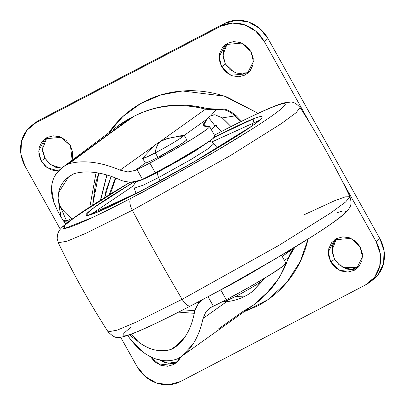 <?xml version="1.0" encoding="UTF-8"?>
<svg xmlns="http://www.w3.org/2000/svg" width="405" height="405" viewBox="0 0 405 405"><rect width="100%" height="100%" fill="white"/><g stroke="black" fill="none" stroke-linecap="round" stroke-linejoin="round"><path stroke-width="0.61" d="M262.744 279.313L263.898 279.379L252.052 291.813M145.137 162.825A23.814 1.468 -29.2 0 0 157.854 157.393L155.307 152.837C164.435 148.154 179.41 139.33 182.539 136.794L183.926 135.118L165.559 139.006L160.451 141.598C167.255 138.085 174.616 136.485 182.539 136.794C174.616 136.485 167.255 138.085 160.451 141.598L161.691 140.819M154.715 145.218L142.631 158.198L145.77 157.489L155.307 152.837A23.814 1.468 150.8 0 1 142.59 158.269M223.383 301.679A23.252 1.438 -29.2 0 0 235.796 296.379L223.6 301.897C231.559 301.462 238.742 299.543 245.162 296.146L235.796 296.379L245.162 296.146C247.46 294.744 245.572 296.318 252.128 291.757L262.384 280.711C259.332 283.186 244.706 291.802 235.796 296.379A23.252 1.438 -29.2 0 0 262.384 280.711M182.539 136.794A23.814 1.468 150.8 0 1 155.307 152.837C155.9 147.511 157.616 143.765 160.451 141.598C157.616 143.765 155.9 147.511 155.307 152.837L157.854 157.393L180.539 144.423L185.085 141.35L186.705 139.806M160.446 156.021L161.033 157.069M145.111 162.921L146.65 162.704L151.126 160.765L157.854 157.393A23.814 1.468 -29.2 0 0 186.68 139.902M100.744 199.989L106.94 175.016M104.682 197.534L111.107 176.322L106.075 190.497L104.672 197.539M215.617 125.626L221.555 131.443L215.617 125.626M209.603 126.573A49.304 3.043 150.8 0 1 149.86 163.038L155.317 172.803A49.304 3.043 -29.2 0 0 215.06 136.338M211.435 307.132L209.243 308.428L205.988 311.632L203.001 318.517C200.809 328.809 197.412 337.426 192.81 344.361C197.453 337.35 200.85 328.738 203.001 318.517L226.587 301.69L203.001 318.517L205.988 311.632L211.435 307.132A309.84 19.131 -29.2 0 0 213.369 306.21L208.043 296.678L213.369 306.21A49.304 3.043 -29.2 0 0 226.248 299.725L220.796 289.96L243.532 277.557L263.736 265.629A49.304 3.043 150.8 0 1 220.796 289.96L226.248 299.725A49.304 3.043 -29.2 0 0 285.996 263.26M58.497 201.806L58.097 198.328L58.71 192.365L68.617 176.863L74.004 173.71C79.643 171.993 86.25 171.543 93.818 172.363C101.898 173.229 110.524 175.669 119.688 179.678C110.514 175.674 101.888 173.234 93.818 172.363C86.432 171.533 79.831 171.983 74.004 173.71L73.118 174.069C64.942 178.544 60.142 184.645 58.71 192.365L58.097 198.334L60.968 216.989L62.8 219.94L66.617 221.059L71.822 218.346C65.605 213.607 61.509 209.101 59.545 204.814L58.097 198.328L60.74 216.584M96.081 172.651L89.844 206.925L96.081 172.651M72.384 218.791L71.822 218.346L72.384 218.796M138.211 341.673L131.468 334.11L138.211 341.673C144.114 346.037 149.42 348.735 154.138 349.763C160.284 351.206 165.949 351.089 171.118 349.424C159.443 352.466 148.473 349.885 138.211 341.673L129.382 334.879M178.585 312.113L194.289 313.328L178.585 312.113M180.088 342.974L171.118 349.424L180.093 342.969M215.546 125.57L214.933 125.783L214.949 114.731L222.274 117.901L231.022 126.583A215.966 195.731 53.2 0 0 222.274 117.901L234.703 115.931C229.559 110.681 223.398 108.601 216.209 109.679L210.863 115.719L208.433 117.247L214.933 125.783L211.491 129.914M220.796 289.96A49.304 3.043 150.8 0 1 214.437 293.225A49.304 3.043 -29.2 0 0 220.796 289.96M285.049 254.345L282.427 256.836A351.302 21.688 -29.2 0 1 283.237 255.909L289.008 251.338L290.061 250.103L287.778 252.396L285.049 254.345L284.649 253.348L284.988 254.391M124.629 181.415L130.542 182.265L140.505 180.215A309.84 19.131 -29.2 0 0 142.433 179.288L136.981 169.523A309.84 19.131 150.8 0 1 135.047 170.449L127.914 171.938L120.077 170.14C109.765 165.766 100.076 163.129 91.009 162.233C82.514 161.387 75.133 161.919 68.855 163.838L67.377 164.435C57.556 169.457 52.26 177.263 51.491 187.859L53.88 202.465L57.647 211.005M60.097 215.339L57.211 210.17M213.369 306.21L226.248 299.725L248.989 287.317L270.008 274.889L283.358 265.958L285.93 263.113M206.849 119.227L184.24 135.356L206.849 119.227L208.433 117.247L206.849 119.227A351.302 21.688 150.8 0 0 208.858 126.37L203.7 125.484L206.849 119.227M67.377 164.435L68.855 163.838L108.965 134.151L67.377 164.435L130.132 118.306L134.045 116.26L130.132 118.306L108.965 134.151L134.045 116.26C156.244 105.072 180.078 102.703 205.553 109.163A13.446 3.741 -75.2 0 1 205.786 108.975A13.446 3.741 -75.2 0 1 207.223 108.57A13.446 3.741 104.8 0 0 205.786 108.975A13.446 3.741 104.8 0 0 205.553 109.163L159.373 142.109L205.553 109.163C194.83 106.034 182.503 105.001 168.561 106.054C156.097 107.345 144.59 110.747 134.045 116.26L108.965 134.151L68.855 163.838C75.264 161.914 82.645 161.377 91.009 162.233C99.984 163.114 109.674 165.751 120.077 170.14L127.914 171.938L135.047 170.449L145.425 163.043L135.047 170.449A309.84 19.131 -29.2 0 0 136.981 169.523A49.304 3.043 -29.2 0 0 149.86 163.038L172.596 150.635L193.62 138.201L206.965 129.271C209.699 127.15 210.332 126.183 208.858 126.37M120.077 170.14L152.29 147.162L120.077 170.14M181.668 356.273L177.755 358.688C183.44 355.712 188.462 350.938 192.81 344.361L181.668 356.273L253.97 304.697L270.869 289.104C278.564 280.002 284.437 269.482 288.481 257.539L284.432 260.425L288.481 257.539C281.804 277.045 270.388 292.704 254.229 304.514M253.854 304.778L243.086 311.369L218.006 329.26M130.132 118.306A111.947 101.458 -126.8 0 0 116.605 126.942A111.947 101.458 53.2 0 1 130.132 118.306A13.446 5.624 -117.6 0 1 130.491 118.083A13.446 5.624 62.4 0 0 130.132 118.306M53.88 202.465C51.967 196.552 51.167 191.681 51.491 187.859M53.981 177.623L55.612 174.697L62.385 167.528L117.551 126.223L130.461 118.098L134.369 116.058C157.15 104.591 181.42 102.09 207.178 108.555L217.288 109.153M164 360.647L156.462 359.189M143.583 352.522C139.507 349.682 135.002 345.106 130.076 338.793L127.686 335.467L130.076 338.793L143.583 352.522C154.659 360.374 165.559 362.627 176.281 359.291L177.755 358.688L176.281 359.291M214.999 136.191L212.423 139.036L199.073 147.967L178.053 160.395L155.317 172.803L149.86 163.038A49.304 3.043 150.8 0 1 136.981 169.523L142.433 179.288A49.304 3.043 -29.2 0 0 155.317 172.803A49.304 3.043 150.8 0 1 142.433 179.288M201.847 299.983L198.379 303.649L194.937 310.67M194.314 313.207C192.481 322.334 189.515 330.024 185.409 336.287C181.577 342.139 177.106 346.397 172.003 349.059L179.248 343.804L172.003 349.059L175.522 346.898L185.409 336.287C189.505 330.029 192.471 322.334 194.314 313.207C194.532 310.787 195.883 307.603 198.379 303.649L201.872 299.973M240.459 121.839A215.966 195.731 -126.8 0 0 234.697 115.931A215.966 195.731 53.2 0 1 240.459 121.839M217.369 109.153L216.219 109.659L212.433 109.983L205.553 109.163L216.219 109.659L210.863 115.719L214.949 114.736L212.802 114.985L210.863 115.719L208.433 117.247L214.933 125.783L212.306 128.987M293.873 248.604L288.481 257.539A13.446 4.819 18.6 0 0 288.725 257.372A13.446 4.819 -161.4 0 1 288.481 257.539L290.714 252.76L293.873 248.604L287.828 252.366L293.853 248.599L295.28 246.939L293.868 248.609M289.484 256.345A13.446 4.819 -161.4 0 1 288.725 257.372A13.446 4.819 18.6 0 0 289.484 256.345M235.842 115.344L234.703 115.931C229.559 110.681 223.398 108.601 216.209 109.679L217.369 109.168M134.045 116.26A13.446 5.624 -117.6 0 1 134.399 116.043A13.446 5.624 62.4 0 0 134.045 116.26M182.913 309.896L194.957 310.594L182.888 309.911M92.699 205.082L95.403 183.87L98.779 173.092M215.475 125.596L214.933 125.783L214.949 114.731M140.505 180.215C138.388 181.46 135.067 182.144 130.542 182.265C125.585 181.815 121.966 180.949 119.688 179.678M98.79 173.097L92.72 205.072M62.8 219.94L63.722 221.257L67.508 222.472L66.617 221.059L71.822 218.346C65.954 214.002 61.859 209.491 59.545 204.814L66.617 221.059L59.327 204.353M145.425 163.043L142.575 158.421M110.281 194.086L115.81 178.053M199.569 302.176L197.412 302.332M65.261 223.428L63.828 221.393L67.382 222.294L66.617 221.059M65.347 223.575L65.63 223.95M248.933 72.201L242.646 73.923L235.968 72.971L229.913 69.483L225.403 63.995L221.611 66.83L219.156 56.786L225.362 44.601L241.729 43.077L250.938 51.521L253.216 58.173L252.917 64.982L250.082 70.905L245.141 75.041L238.859 76.763L232.176 75.806L226.122 72.318L221.611 66.83L219.338 60.178L219.637 53.369L222.472 47.446L227.407 43.31L233.695 41.588L240.378 42.545L246.432 46.033L250.938 51.521L253.398 61.565L247.192 73.751L230.825 75.274L221.611 66.83L225.403 63.995L233.675 71.989L248.974 72.181M46.899 137.553L42.459 149.146L44.93 158.218L41.138 161.053L45.649 166.541L51.703 170.029L58.522 170.976L47.096 167.66L41.138 161.053L44.93 158.218L50.635 164.643L61.555 168.171L55.495 167.194L49.44 163.706L44.93 158.218L42.652 151.561L42.955 144.757L45.79 138.834M70.465 145.744L72.161 160.208L72.743 152.396L70.465 145.744L65.959 140.257L59.905 136.769L53.222 135.812L46.934 137.533L41.998 141.669L39.163 147.592L38.865 154.401L41.138 161.053L38.683 151.009L44.889 138.824L61.256 137.3L70.465 145.744M177.593 361.69L171.305 363.412L164.622 362.455L160.026 360.096L168.126 363.295L177.628 361.67M180.767 356.901L175.846 363.239L159.899 364.94L150.559 356.815L154.776 361.807L160.836 365.295L167.513 366.252L173.801 364.53L178.737 360.389L180.772 356.896M358.066 267.467L351.778 269.188L345.095 268.231L339.041 264.743L334.535 259.256L330.743 262.096L328.283 252.052L334.495 239.861L350.857 238.343L360.07 246.782L362.348 253.439L362.045 260.243L359.21 266.166L354.274 270.302L347.986 272.028L341.309 271.072L335.254 267.583L330.743 262.096L328.465 255.439L328.769 248.635L331.604 242.711L336.54 238.575L342.827 236.854L349.505 237.806L355.56 241.294L360.07 246.782L362.526 256.826L356.319 269.016L339.952 270.535L330.743 262.096L334.535 259.256L342.802 267.254L358.101 267.447M258.096 113.334L224.35 96.142L182.534 90.973L160.886 94.937L140.545 103.619L122.847 116.564L108.773 132.794M373.248 279.556A33.62 30.466 -126.8 0 0 379.89 238.732L376.098 241.567L341.349 179.395L376.098 241.567L379.89 238.732L268.029 38.586L259.706 28.451L248.528 22.012L236.196 20.25L224.588 23.429L39.604 120.007L35.812 122.847L220.801 26.269L224.588 23.429L220.801 26.269A33.62 30.466 53.2 0 1 264.237 41.421L268.029 38.586A33.62 30.466 -126.8 0 0 224.588 23.429L39.604 120.007A33.62 30.466 -126.8 0 0 35.544 122.604M372.549 280.088L378.3 274.514L383.535 263.579L384.092 251.014L379.89 238.732L268.029 38.586L264.237 41.421L310.351 123.93L264.237 41.421L255.914 31.291L244.736 24.852L232.404 23.09L220.801 26.269L35.812 122.847L39.604 120.007L35.367 122.73M376.098 241.567A33.62 30.466 53.2 0 1 369.456 282.396A33.62 30.466 53.2 0 1 365.396 284.993L180.412 381.571A33.62 30.466 53.2 0 1 136.971 366.414L120.649 337.213L136.971 366.414L145.294 376.549L156.472 382.988L168.804 384.75L180.412 381.571L365.396 284.993L374.509 277.354L379.743 266.419L380.3 253.854L376.098 241.567M60.289 229.21L25.11 166.268A33.62 30.466 53.2 0 1 31.752 125.444A33.62 30.466 53.2 0 1 35.812 122.847L26.7 130.486L21.465 141.421L20.908 153.986L25.11 166.268L60.289 229.21M108.763 132.805L111.881 128.537C120.538 117.334 131.114 108.469 143.613 101.944C156.112 95.418 169.579 91.732 184.017 90.877C198.46 90.021 212.767 92.072 226.952 97.018L258.106 113.329M308.063 239.041L307.547 241.233C304.054 255.408 297.979 268.095 289.327 279.298C280.67 290.501 270.094 299.366 257.595 305.891L244.18 311.683M227.372 43.33L222.932 54.923L225.403 63.995L223.13 57.338L223.428 50.534L226.263 44.611M336.499 238.596L332.065 250.189L334.535 259.256L332.257 252.604L332.561 245.794L335.396 239.871M244.23 311.642L267.644 299.842L286.755 282.488L300.302 261.473L308.073 238.996M182.128 299.32L136.363 322.041L117.131 330.166L108.089 331.837L117.131 330.166L136.363 322.041L182.128 299.32A840.441 351.373 -117.6 0 1 132.354 210.261L86.366 233.088L67.129 241.193L58.29 242.727L67.129 241.193L86.366 233.088L132.354 210.261A11.208 4.683 -117.6 0 1 131.018 198.258L93.023 217.247L64.724 228.46L64.162 225.772L76.58 215.905L130.025 182.25L95.848 203.123C85.364 209.79 77.269 215.263 71.558 219.54C65.843 223.818 62.952 226.572 62.876 227.807C62.8 229.043 65.554 228.663 71.128 226.668C76.702 224.669 84.68 221.211 95.053 216.29C105.432 211.369 117.42 205.36 131.018 198.258A11.208 4.683 62.4 0 0 132.354 210.261L229.726 155.986L281.399 123.596L296.131 112.681L300.115 107.573L296.131 112.681L281.399 123.596L229.726 155.986L132.354 210.261A840.441 351.373 62.4 0 0 182.128 299.32L279.121 245.263L330.784 212.914L345.683 201.923L349.92 196.683L345.683 201.923L330.784 212.914L279.121 245.263L182.128 299.32A11.208 4.683 62.4 0 0 190.74 305.836A11.208 4.683 -117.6 0 1 182.128 299.32M191.038 305.654A11.208 4.683 -117.6 0 1 190.74 305.836M214.437 135.184L217.171 133.756A11.208 4.683 -117.6 0 1 217.465 133.574A11.208 4.683 62.4 0 0 217.171 133.756C230.769 126.654 242.752 120.644 253.13 115.724C263.508 110.803 271.482 107.345 277.055 105.346C282.634 103.351 285.383 102.971 285.307 104.206C285.236 105.442 282.341 108.196 276.63 112.474C270.915 116.751 262.82 122.224 252.34 128.891L216.138 150.959L173.532 175.319L131.018 198.258C148.26 189.383 171.644 176.529 201.153 159.686C229.782 143.243 262.415 123.211 276.63 112.474C307.117 89.333 248.893 116.797 217.171 133.756L214.437 135.184M90.664 214.62L133.903 185.495L90.664 214.62M133.685 182.144L94.476 207.228L86.473 213.997L88.098 215.374L139.973 191.555A2.8 1.169 -117.6 0 1 140.044 191.509A2.8 1.169 62.4 0 0 139.973 191.555L192.907 162.506L252.452 125.692L253.981 118.579L214.594 137.153L236.697 126.178C244.919 122.28 251.232 119.541 255.651 117.956C260.066 116.377 262.248 116.078 262.187 117.055C262.126 118.032 259.838 120.214 255.312 123.601C250.786 126.993 244.372 131.326 236.069 136.606L207.395 154.087L173.649 173.381L139.973 191.555L111.486 205.836C103.27 209.734 96.952 212.473 92.532 214.058C88.118 215.637 85.941 215.936 85.997 214.959C86.057 213.982 88.351 211.8 92.872 208.413C97.397 205.021 103.812 200.688 112.114 195.407L133.68 182.144M211.749 141.988L259.21 120.422L211.749 141.988M205.487 143.886L196.43 150.164L185.019 157.115L158.203 172.019A5.604 2.344 62.4 0 0 158.628 177.532L160.172 180.782L158.628 177.532L143.41 185.085L134.207 188.219L143.41 185.085L158.628 177.532A5.604 2.344 -117.6 0 1 158.203 172.019L146.868 177.699L139.33 180.969L136.733 181.329M205.482 143.891L158.203 172.019L157.884 171.457M158.628 177.532L190.821 159.585L207.851 148.903L213.911 143.674L207.851 148.903L190.821 159.585L158.628 177.532M304.57 214.559L334.712 200.683L345.293 196.86L349.92 196.683C352.416 205.411 350.092 206.742 347.611 210.575L342.407 215.556C336.109 220.715 325.858 227.792 311.647 236.783C280.371 256.664 230.825 284.958 190.765 305.826C161.57 321.059 140.677 330.895 128.086 335.33C122.735 336.99 119.429 337.659 118.164 337.335C116.088 338.2 112.727 336.368 108.089 331.837C89.677 303.148 73.077 273.441 58.29 242.727L57.151 238.378L57.637 234.131L58.644 231.695L60.355 229.124L62.593 226.699L69.868 220.654L109.072 194.825L129.98 182.245M233.553 282.715L276.159 258.355L312.361 236.287C322.841 229.62 330.936 224.147 336.651 219.869C342.362 215.592 345.257 212.838 345.328 211.602C345.404 210.367 342.655 210.747 337.076 212.741M131.579 326.936C125.864 331.214 122.973 333.968 122.897 335.203C122.821 336.439 125.575 336.059 131.149 334.059C136.723 332.065 144.701 328.607 155.075 323.686M252.128 291.757L263.898 279.379M223.368 301.831L223.099 301.355M161.666 140.834C159.393 142.216 161.22 140.687 154.781 145.167M263.959 279.141L263.726 278.726M186.695 139.745L184.148 135.189M115.425 177.901L109.188 194.754M106.819 174.98L100.445 200.176M209.582 126.497L215.035 136.257M281.516 255.211L285.97 263.179M58.593 212.752L60.953 216.974M286.543 253.282L286.983 252.963M294.283 248.255L289.464 256.4L279.349 277.703L264.632 295.797M294.278 248.24L295.493 246.807M241.623 121.262L235.842 115.329C225.058 107.026 222.522 109.269 217.288 109.173M215.698 125.292L215.288 125.752L216.457 125.439M197.083 302.51L199.437 302.327M372.964 279.774L369.633 282.27M35.827 122.386L32.451 124.912M349.92 196.683C335.127 165.969 318.527 136.262 300.115 107.573C296.587 103.634 293.392 101.812 290.542 102.095L284.219 102.84C280.179 103.908 274.863 105.882 268.277 108.758C255.403 114.347 238.454 122.619 217.439 133.584L214.422 135.164M88.28 215.151L97.327 212.164L140.039 191.509C192.238 164.719 260.83 122.452 260.916 118.665L260.785 119.07M135.695 181.83L134.293 184.002L133.888 185.627L134.207 188.219L136.156 193.529M209.117 141.446L211.876 142.049L213.911 143.674L217.414 148.119"/></g></svg>
